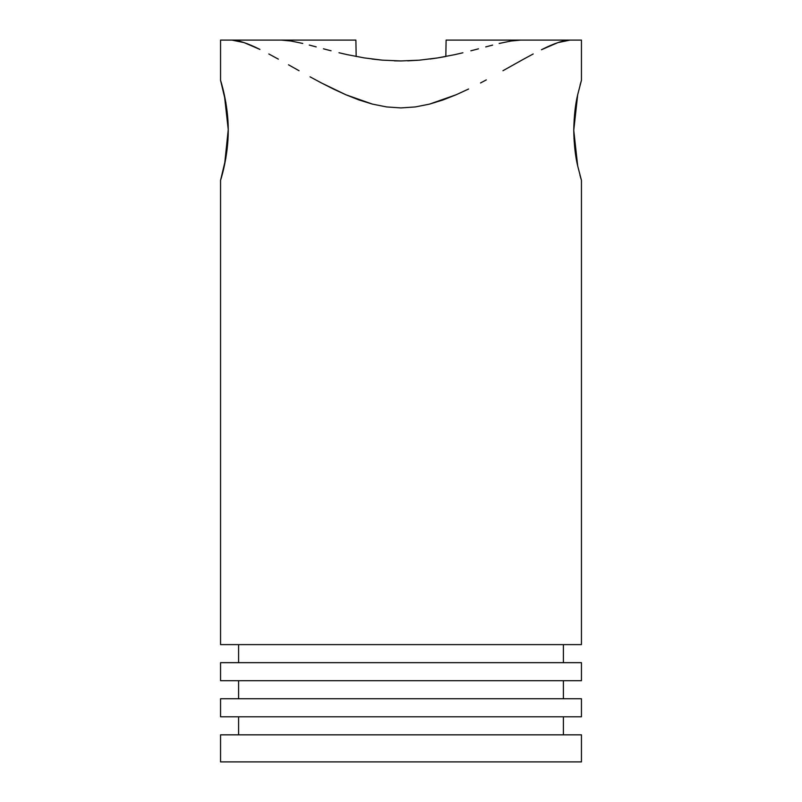 <?xml version="1.0" encoding="UTF-8"?>
<svg xmlns="http://www.w3.org/2000/svg" width="802" height="802" viewBox="0 0 802 802"><rect width="100%" height="100%" fill="white"/><g stroke="black" fill="none" stroke-linecap="round" stroke-linejoin="round"><path stroke-width="1.2" d="M580.458 176.971L581.45 180.36L581.45 644.607L220.55 644.607L220.55 180.36C220.41 180.831 228.299 157.312 228.249 130.355C228.349 103.428 220.339 79.759 220.55 80.29L225.843 102.526L227.948 120.541L228.249 130.355L227.948 140.139L225.833 158.174L220.55 180.36L220.55 644.607L581.45 644.607L581.45 180.36L577.721 166.064C575.375 156.56 574.052 144.651 573.751 130.325L577.681 165.894L574.122 140.791M220.55 40.1L220.55 80.29L220.55 40.1L231.968 40.1L220.55 40.1M244.139 42.626L231.968 40.1C238.415 40.21 247.738 43.318 259.918 49.413L244.139 42.626L231.968 40.1L281.302 40.1L231.968 40.1M268.83 53.975L278.354 59.137L268.83 53.975M288.489 64.782L299.066 70.726L288.489 64.782M310.043 76.832L321.482 82.977L310.043 76.832M333.411 89.022L321.482 82.977L345.933 94.786L333.411 89.022M358.935 99.939L345.933 94.786L372.469 104.12L358.935 99.939M386.624 106.937L372.469 104.12L386.624 106.937L400.96 107.919L386.624 106.937M415.326 106.937L400.96 107.919L415.326 106.937L429.491 104.13L415.326 106.937M443.065 99.939L429.491 104.13L456.137 94.756L443.065 99.939M468.599 89.012L456.137 94.756L468.599 89.012M486.283 79.909L480.508 82.977L486.283 79.909M502.954 70.716L523.676 59.117L502.954 70.716M533.19 53.975L523.676 59.117L533.19 53.975M577.681 94.776L573.751 130.325C574.052 115.999 575.375 104.09 577.721 94.586L581.45 80.29L581.45 40.1L570.032 40.1L557.871 42.626L541.45 49.734M563.405 662.652L563.405 644.607L563.405 662.652M238.595 644.607L238.595 662.652L238.595 644.607M220.55 662.652L220.55 680.697L581.45 680.697L581.45 662.652L220.55 662.652L220.55 680.697L581.45 680.697L581.45 662.652L220.55 662.652M563.405 698.742L563.405 680.697L563.405 698.742M238.595 680.697L238.595 698.742L238.595 680.697M220.55 734.832L220.55 761.9L581.45 761.9L581.45 734.832L220.55 734.832L581.45 734.832L581.45 761.9L220.55 761.9L220.55 734.832M563.405 734.832L563.405 716.787L563.405 734.832M238.595 716.787L238.595 734.832L238.595 716.787M220.55 698.742L220.55 716.787L581.45 716.787L581.45 698.742L220.55 698.742L220.55 716.787L581.45 716.787L581.45 698.742L220.55 698.742M437.782 57.894L445.832 56.481L446.112 40.1L445.832 56.481M430.193 59.007L437.521 57.934M407.677 60.852L419.636 60.15M394.353 60.852L401.1 60.952M371.877 59.017L382.544 60.17M273.121 40.1L355.887 40.1L356.168 56.481L356.008 46.967M291.056 41.022L281.302 40.1L291.056 41.022L302.735 43.448L291.056 41.022M309.281 45.072L316.199 46.887L309.281 45.072M323.447 48.802L331.046 50.777L323.447 48.802M338.985 52.752L347.246 54.646L338.985 52.752M364.379 57.924L347.246 54.646L364.379 57.924L382.364 60.15L364.379 57.924M400.9 60.952L382.364 60.15L400.9 60.952L419.296 60.18L400.9 60.952M437.421 57.955L419.296 60.18L437.421 57.955L454.644 54.676L437.421 57.955M462.894 52.782L454.644 54.676L462.894 52.782M478.473 48.822L470.874 50.807L478.473 48.822M492.618 45.102L485.721 46.907L492.618 45.102M510.924 41.022L499.175 43.468L510.924 41.022L520.698 40.1L510.924 41.022M570.032 40.1C563.585 40.21 554.262 43.318 542.082 49.413C554.272 43.308 563.585 40.21 570.032 40.1L520.698 40.1L581.45 40.1L581.45 80.29L580.067 85.112M579.936 175.067L580.297 176.4M573.971 138.235L577.721 166.064M552.438 44.701L557.861 42.626M250.555 45.112L259.898 49.413M221.522 83.619L220.55 80.29M222.064 85.593L221.833 84.721M220.55 180.36L221.933 175.548M528.879 40.1L446.112 40.1L445.992 46.967M224.359 94.947L228.249 129.593L224.59 164.61M574.122 119.829L577.64 94.937"/></g></svg>
